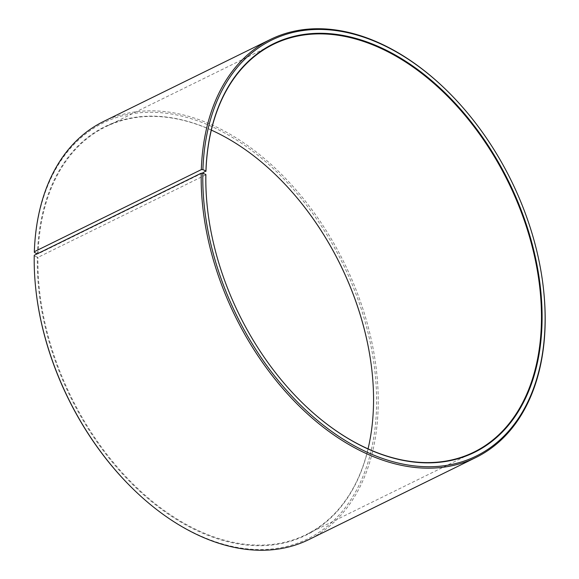 <?xml version="1.0" encoding="UTF-8"?>
<svg xmlns="http://www.w3.org/2000/svg" width="579" height="579" viewBox="0 0 579 579"><rect width="100%" height="100%" fill="white"/><g stroke="black" fill="none" stroke-linecap="round" stroke-linejoin="round"><path stroke-width="0.43" stroke-dasharray="2.9 2.17" d="M202.122 173.208L38.069 253.855A227.221 149.968 -116.2 0 1 105.501 126.859A227.221 149.968 -116.2 0 1 211.342 130.123M303.374 403.845A227.221 149.968 -116.2 0 1 303.295 403.766A227.221 149.968 -116.2 0 1 207.521 208.947A227.221 149.968 -116.2 0 1 207.506 208.831M205.878 174.822L37.975 257.358L34.313 256.041L34.241 255.303M368.041 448.877A227.221 149.968 -116.2 0 1 305.98 534.678A227.221 149.968 -116.2 0 1 128.726 479.622A227.221 149.968 -116.2 0 1 37.975 257.358M38.069 253.855L37.425 253.855A227.67 150.265 -116.2 0 1 275.922 175.075A227.67 150.265 -116.2 0 1 276.009 175.155M371.877 370.169A227.67 150.265 -116.2 0 1 371.884 370.285A227.67 150.265 -116.2 0 1 215.446 538.115A227.67 150.265 -116.2 0 1 37.331 257.365M34.407 252.466A231.766 152.965 -116.2 0 1 234.596 138.779A231.766 152.965 -116.2 0 1 368.859 459.451A231.766 152.965 -116.2 0 1 133.684 489.559M35.992 290.846A231.766 152.965 -116.2 0 1 34.313 256.041M103.46 121.532A232.896 153.717 -116.2 0 1 344.15 262.728A232.896 153.717 -116.2 0 1 308.947 539.556M445.287 89.036A232.896 153.717 -116.2 0 1 543.449 288.726M273.404 44.322L105.501 126.859M473.883 452.141L305.98 534.678"/><path stroke-width="0.87" d="M37.302 253.797L34.407 252.466L34.335 251.706L201.318 169.625L202.918 169.633L205.936 171.015L202.122 173.208M205.965 171.319A227.221 149.968 -116.2 0 1 273.404 44.322A227.221 149.968 -116.2 0 1 508.224 182.074A227.221 149.968 -116.2 0 1 473.883 452.141A227.221 149.968 -116.2 0 1 303.374 403.845M207.506 208.831A227.221 149.968 -116.2 0 1 205.878 174.822L205.849 174.525A227.67 150.265 -116.2 0 0 207.499 208.715A227.67 150.265 -116.2 0 0 303.461 403.925A227.67 150.265 -116.2 0 0 534.489 374.345A227.67 150.265 -116.2 0 0 402.593 59.333A227.67 150.265 -116.2 0 0 205.936 171.015M211.342 130.123A227.221 149.968 -116.2 0 1 276.089 175.234A227.221 149.968 -116.2 0 1 371.863 370.053A227.221 149.968 -116.2 0 1 368.041 448.877M276.009 175.155A227.67 150.265 -116.2 0 1 371.877 370.169M202.918 169.633A231.766 152.965 -116.2 0 1 445.707 89.441A231.766 152.965 -116.2 0 1 543.391 288.154L543.449 288.726A232.896 153.717 -116.2 0 1 475.931 457.468L308.947 539.556A232.896 153.717 -116.2 0 1 134.096 489.964L133.684 489.559A231.766 152.965 -116.2 0 1 35.992 290.846L35.934 290.274A232.896 153.717 -116.2 0 1 34.241 255.303L201.224 173.215L202.824 173.208L205.849 174.525M34.335 251.706A232.896 153.717 -116.2 0 1 103.46 121.532L270.436 39.444A232.896 153.717 -116.2 0 1 445.287 89.036L445.707 89.441M134.096 489.964A232.896 153.717 -116.2 0 1 35.934 290.274M201.318 169.625A232.896 153.717 -116.2 0 1 270.436 39.444M475.931 457.468A232.896 153.717 -116.2 0 1 294.233 401.03A232.896 153.717 -116.2 0 1 201.224 173.215M543.391 288.154A231.766 152.965 -116.2 0 1 384.13 459.002A231.766 152.965 -116.2 0 1 202.824 173.208"/></g></svg>
